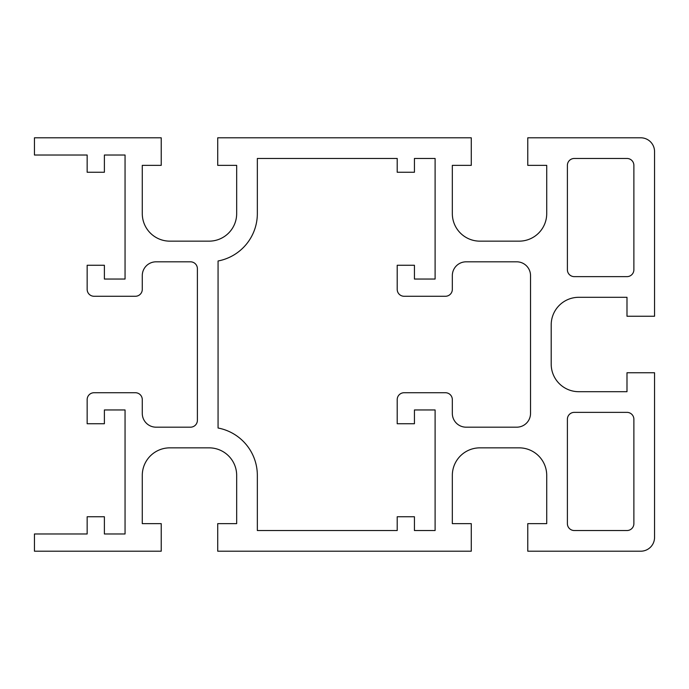<?xml version="1.0" encoding="UTF-8"?>
<svg xmlns="http://www.w3.org/2000/svg" width="689" height="689" viewBox="0 0 689 689"><rect width="100%" height="100%" fill="white"/><g stroke="black" fill="none" stroke-linecap="round" stroke-linejoin="round"><path stroke-width="1.03" d="M142.278 165.36L161.226 165.36L161.226 137.8L34.45 137.8L34.45 155.025L87.159 155.025L87.159 172.25L104.383 172.25L104.383 155.025L125.053 155.025L125.053 279.045L104.383 279.045L104.383 265.265L87.159 265.265L87.159 289.38A6.89 6.89 0 0 0 94.049 296.27L135.388 296.27A6.89 6.89 0 0 0 142.278 289.38L142.278 275.6A13.78 13.78 0 0 1 156.058 261.82L190.508 261.82A6.89 6.89 0 0 1 197.398 268.71L197.398 420.29A6.89 6.89 0 0 1 190.508 427.18L156.058 427.18A13.78 13.78 0 0 1 142.278 413.4L142.278 399.62A6.89 6.89 0 0 0 135.388 392.73L94.049 392.73A6.89 6.89 0 0 0 87.159 399.62L87.159 423.735L104.383 423.735L104.383 409.955L125.053 409.955L125.053 533.975L104.383 533.975L104.383 516.75L87.159 516.75L87.159 533.975L34.45 533.975L34.45 551.2L161.226 551.2L161.226 523.64L142.278 523.64L142.278 475.41A27.56 27.56 0 0 1 169.838 447.85L209.112 447.85A27.56 27.56 0 0 1 236.672 475.41L236.672 523.64L217.724 523.64L217.724 551.2L471.276 551.2L471.276 523.64L452.329 523.64L452.329 475.41A27.56 27.56 0 0 1 479.889 447.85L519.161 447.85A27.56 27.56 0 0 1 546.721 475.41L546.721 523.64L527.774 523.64L527.774 551.2L640.77 551.2A13.78 13.78 0 0 0 654.55 537.42L654.55 372.749L626.99 372.749L626.99 391.697L578.76 391.697A27.56 27.56 0 0 1 551.2 364.137L551.2 324.863A27.56 27.56 0 0 1 578.76 297.303L626.99 297.303L626.99 316.251L654.55 316.251L654.55 151.58A13.78 13.78 0 0 0 640.77 137.8L527.774 137.8L527.774 165.36L546.721 165.36L546.721 213.59A27.56 27.56 0 0 1 519.161 241.15L479.889 241.15A27.56 27.56 0 0 1 452.329 213.59L452.329 165.36L471.276 165.36L471.276 137.8L217.724 137.8L217.724 165.36L236.672 165.36L236.672 213.59A27.56 27.56 0 0 1 209.112 241.15L169.838 241.15A27.56 27.56 0 0 1 142.278 213.59L142.278 165.36M574.281 158.47A6.89 6.89 0 0 0 567.391 165.36L567.391 269.743A6.89 6.89 0 0 0 574.281 276.633L626.99 276.633A6.89 6.89 0 0 0 633.88 269.743L633.88 165.36A6.89 6.89 0 0 0 626.99 158.47L574.281 158.47M574.281 412.366A6.89 6.89 0 0 0 567.391 419.257L567.391 523.64A6.89 6.89 0 0 0 574.281 530.53L626.99 530.53A6.89 6.89 0 0 0 633.88 523.64L633.88 419.257A6.89 6.89 0 0 0 626.99 412.366L574.281 412.366M218.068 260.985L218.068 428.015A48.23 48.23 0 0 1 257.341 475.41L257.341 530.53L397.208 530.53L397.208 516.75L414.433 516.75L414.433 530.53L435.103 530.53L435.103 409.955L414.433 409.955L414.433 423.735L397.208 423.735L397.208 399.62A6.89 6.89 0 0 1 404.098 392.73L445.439 392.73A6.89 6.89 0 0 1 452.329 399.62L452.329 413.4A13.78 13.78 0 0 0 466.108 427.18L516.75 427.18A13.78 13.78 0 0 0 530.53 413.4L530.53 275.6A13.78 13.78 0 0 0 516.75 261.82L466.108 261.82A13.78 13.78 0 0 0 452.329 275.6L452.329 289.38A6.89 6.89 0 0 1 445.439 296.27L404.098 296.27A6.89 6.89 0 0 1 397.208 289.38L397.208 265.265L414.433 265.265L414.433 279.045L435.103 279.045L435.103 158.47L414.433 158.47L414.433 172.25L397.208 172.25L397.208 158.47L257.341 158.47L257.341 213.59A48.23 48.23 0 0 1 218.068 260.985"/></g></svg>
